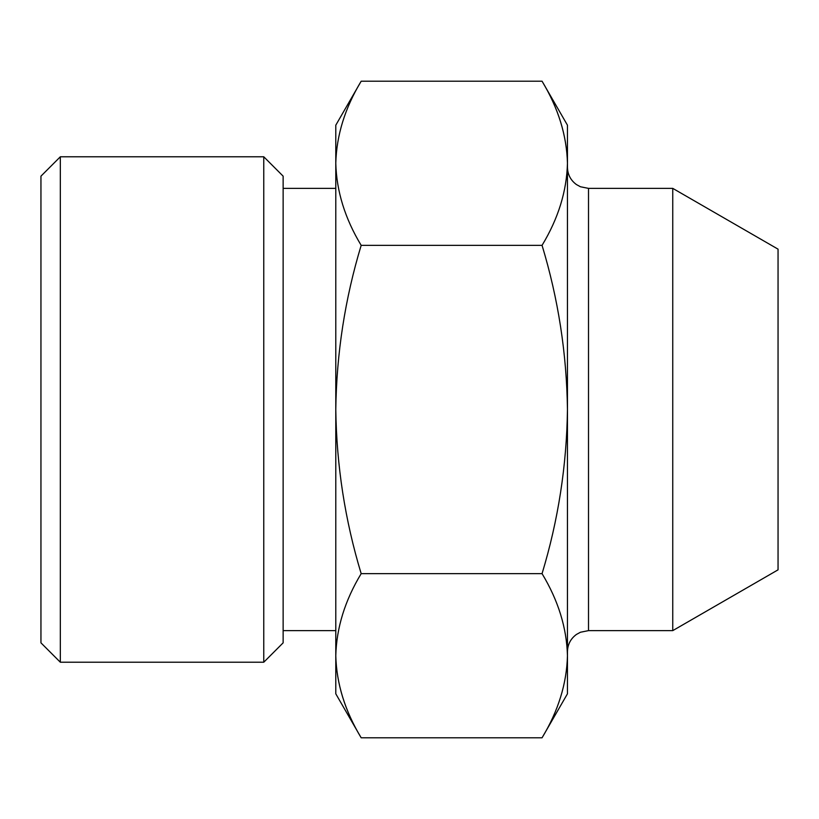 <?xml version="1.0" encoding="UTF-8"?>
<svg xmlns="http://www.w3.org/2000/svg" width="819" height="819" viewBox="0 0 819 819"><rect width="100%" height="100%" fill="white"/><g stroke="black" fill="none" stroke-linecap="round" stroke-linejoin="round"><path stroke-width="1.23" d="M361.179 573.648C344.963 600.45 336.507 627.804 335.79 655.722L335.79 409.5C336.548 465.601 345.014 520.311 361.179 573.648L542.055 573.648C558.241 520.3 566.707 465.581 567.454 409.5C566.697 353.398 558.23 298.689 542.055 245.352C558.271 218.55 566.738 191.196 567.454 163.278C566.717 135.381 558.251 108.026 542.055 81.204C558.271 108.006 566.738 135.37 567.454 163.278L567.454 125.194L542.055 81.204L361.179 81.204C344.963 108.006 336.507 135.37 335.79 163.278C336.527 191.175 344.983 218.53 361.179 245.352C345.004 298.7 336.537 353.419 335.79 409.5L335.79 125.194L361.179 81.204M335.79 655.722C336.527 683.619 344.983 710.974 361.179 737.796C344.963 710.994 336.507 683.63 335.79 655.722L335.79 693.806L361.179 737.796L542.055 737.796C558.271 710.994 566.738 683.63 567.454 655.722C566.717 627.825 558.251 600.47 542.055 573.648M542.055 737.796L567.454 693.806L567.454 163.278M672.747 188.37L672.747 630.63L778.05 569.84L778.05 249.16L672.747 188.37L588.513 188.37L580.446 186.763L576.402 184.541C570.618 180.252 567.639 174.508 567.454 167.311M40.95 642.843L40.95 176.157L60.33 156.777L60.33 662.223L40.95 642.843M263.769 156.777L283.139 176.157L283.139 642.843L263.769 662.223L263.769 156.777L60.33 156.777M542.055 245.352L361.179 245.352M672.747 630.63L588.513 630.63L588.513 188.37M263.769 662.223L60.33 662.223M335.79 188.37L283.139 188.37M335.79 630.63L283.139 630.63M588.513 630.63L580.446 632.237L576.402 634.459C570.618 638.748 567.639 644.492 567.454 651.689"/></g></svg>
